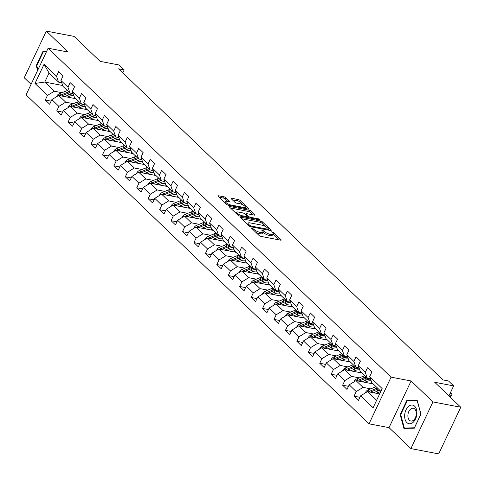 <?xml version="1.0" encoding="UTF-8"?>
<svg xmlns="http://www.w3.org/2000/svg" width="485" height="485" viewBox="0 0 485 485"><rect width="100%" height="100%" fill="white"/><g stroke="black" fill="none" stroke-linecap="round" stroke-linejoin="round"><path stroke-width="0.73" d="M251.77 227.841L251.509 228.18L259.154 235.51A1.431 0.418 25.3 0 0 260.96 236.407L280.615 240.166A1.431 0.418 25.3 0 0 281.191 240.087A1.431 0.418 25.3 0 0 280.991 239.681L273.346 232.351L271.673 231.775L272.806 233.006A4.583 1.346 25.3 0 1 273.455 234.297A4.583 1.346 25.3 0 1 271.612 234.546L269.975 234.237A4.583 1.346 25.3 0 1 264.179 231.357L261.918 229.781L261.657 230.12L262.652 231.066A4.583 1.346 25.3 0 1 263.3 232.357A4.583 1.346 25.3 0 1 261.457 232.606L259.821 232.297A4.583 1.346 25.3 0 1 254.025 229.417L251.77 227.841M225.943 197.747A1.431 0.418 25.3 0 0 224.131 196.843L218.614 195.794A1.431 0.418 25.3 0 0 218.038 195.873A1.431 0.418 25.3 0 0 218.244 196.273L226.737 204.415A1.431 0.418 25.3 0 0 228.544 205.319L248.199 209.071A1.431 0.418 25.3 0 0 248.775 208.993A1.431 0.418 25.3 0 0 248.569 208.592L240.081 200.444A1.431 0.418 25.3 0 0 238.268 199.547L231.612 198.274A1.431 0.418 25.3 0 0 231.036 198.353A1.431 0.418 25.3 0 0 231.236 198.759L234.873 202.239A1.431 0.418 25.3 0 0 236.68 203.142L239.984 203.773A3.831 1.128 25.3 0 1 243.779 205.367A3.831 1.128 25.3 0 1 245.374 207.253A3.831 1.128 25.3 0 1 243.834 207.465L230.896 204.991A3.831 1.128 25.3 0 1 227.101 203.397A3.831 1.128 25.3 0 1 225.507 201.505A3.831 1.128 25.3 0 1 227.047 201.299L229.205 201.712A1.431 0.418 25.3 0 0 229.781 201.633A1.431 0.418 25.3 0 0 229.575 201.233L225.943 197.747L225.343 199.008A1.431 0.418 25.3 0 0 223.536 198.104L219.317 197.304M432.941 401.932L411.098 380.98L389.037 427.643L410.886 448.595L432.941 401.932L460.75 407.242L434.724 382.283L453.633 385.896L448.504 380.974L442.944 379.913L118.619 68.84L124.184 69.901L119.049 64.978L100.14 61.365L74.114 36.405L46.305 31.095L24.25 77.758L31.076 84.305M411.098 380.98L391.074 377.154L48.13 48.221L68.155 52.047L46.305 31.095M240.996 217.256A1.431 0.418 25.3 0 0 240.421 217.335A1.431 0.418 25.3 0 0 240.621 217.741L249.114 225.883A1.431 0.418 25.3 0 0 250.927 226.78L270.575 230.539A1.431 0.418 25.3 0 0 271.151 230.46A1.431 0.418 25.3 0 0 270.951 230.054L262.458 221.912A1.431 0.418 25.3 0 0 260.645 221.014L240.996 217.256L240.724 217.832M237.923 215.152L229.435 207.004A1.431 0.418 25.3 0 1 229.229 206.604A1.431 0.418 25.3 0 1 229.805 206.525L249.46 210.278A1.431 0.418 25.3 0 1 251.272 211.181L254.904 214.661A1.431 0.418 25.3 0 1 255.11 215.067A1.431 0.418 25.3 0 1 254.534 215.146L246.562 213.624A1.431 0.418 25.3 0 0 245.986 213.703A1.431 0.418 25.3 0 0 246.186 214.103L248.599 216.419A1.431 0.418 25.3 0 0 250.412 217.316L258.711 218.899L260.118 219.814L259.717 219.869L239.735 216.049A1.431 0.418 25.3 0 1 237.923 215.152M460.75 407.242L438.695 453.905L410.886 448.595M391.074 377.154L369.018 423.817L26.075 94.884L48.13 48.221M51.143 101.135L45.281 100.013L49.676 104.233L51.853 99.631L58.891 106.379L56.715 110.986L61.11 115.206L63.286 110.598L70.325 117.352L68.149 121.953L72.55 126.173L74.726 121.571L81.765 128.319L79.588 132.92L83.984 137.14L86.16 132.538L93.199 139.286L91.022 143.893L95.424 148.113L97.6 143.505L104.633 150.259L102.456 154.86L106.858 159.08L109.034 154.479L116.073 161.226L113.896 165.828L118.291 170.047L120.468 165.446L127.506 172.193L125.33 176.801L129.731 181.02L131.908 176.413L138.946 183.166L136.77 187.768L141.165 191.987L143.342 187.386L150.38 194.133L148.204 198.735L152.605 202.954L154.782 198.353L161.814 205.1L159.638 209.708L164.039 213.927L166.216 209.32L173.254 216.074L171.078 220.675L175.473 224.894L177.649 220.293L184.688 227.041L182.512 231.642L186.913 235.862L189.089 231.26L196.128 238.008L193.951 242.615L198.347 246.829L200.523 242.227L207.562 248.981L205.385 253.582L209.787 257.802L211.963 253.194L218.996 259.948L216.819 264.549L221.221 268.769L223.397 264.167L230.436 270.915L228.259 275.522L232.654 279.736L234.831 275.134L241.869 281.888L239.693 286.489L244.094 290.709L246.271 286.101L253.309 292.855L251.133 297.457L255.528 301.676L257.705 297.075L264.743 303.822L262.567 308.43L266.968 312.643L269.139 308.042L276.177 314.795L274.001 319.397L278.402 323.616L280.579 319.009L287.617 325.762L285.441 330.364L289.836 334.583L292.012 329.982L299.051 336.729L296.875 341.337L301.276 345.55L303.452 340.949L310.491 347.703L308.314 352.304L312.71 356.524L314.886 351.916L321.925 358.67L319.748 363.271L324.15 367.491L326.32 362.889L333.359 369.637L331.182 374.238L335.584 378.458L337.76 373.856L344.799 380.61L342.622 385.211L347.017 389.431L349.194 384.823L356.233 391.577L354.056 396.178L358.457 400.398L360.634 395.796L373.092 407.746L382.156 388.576L369.691 376.627L371.868 372.019L367.472 367.8L365.296 372.407L367.357 378.3L360.319 371.552L358.257 365.654L360.434 361.052L356.032 356.833L353.856 361.434L355.923 367.333L348.885 360.579L346.824 354.687L348.994 350.085L344.599 345.866L342.422 350.467L344.489 356.36L337.451 349.612L335.384 343.719L337.56 339.112L333.165 334.899L330.988 339.5L333.049 345.393L326.011 338.645L323.95 332.746L326.126 328.145L321.725 323.925L319.548 328.527L321.616 334.426L314.577 327.672L312.51 321.779L314.686 317.178L310.291 312.958L308.114 317.56L310.176 323.453L303.143 316.705L301.076 310.812L303.252 306.205L298.851 301.991L296.674 306.593L298.742 312.486L291.703 305.738L289.642 299.839L291.812 295.238L287.417 291.018L285.241 295.626L287.308 301.518L280.269 294.765L278.202 288.872L280.378 284.271L275.983 280.051L273.807 284.653L275.868 290.551L268.829 283.798L266.768 277.905L268.945 273.298L264.543 269.084L262.367 273.685L264.434 279.578L257.396 272.831L255.328 266.932L257.505 262.33L253.109 258.111L250.933 262.718L252.994 268.611L245.962 261.858L243.894 255.965L246.071 251.363L241.669 247.144L239.493 251.745L241.56 257.644L234.522 250.89L232.46 244.998L234.637 240.39L230.236 236.177L228.059 240.778L230.126 246.671L223.088 239.923L221.021 234.025L223.197 229.423L218.802 225.204L216.625 229.811L218.686 235.704L211.648 228.95L209.587 223.058L211.763 218.456L207.362 214.237L205.185 218.838L207.253 224.737L200.214 217.983L198.147 212.09L200.323 207.489L195.928 203.27L193.751 207.871L195.813 213.764L188.78 207.016L186.713 201.117L188.889 196.516L184.488 192.296L182.311 196.904L184.379 202.797L177.34 196.043L175.279 190.15L177.455 185.549L173.054 181.329L170.878 185.931L172.945 191.83L165.906 185.076L163.839 179.183L166.015 174.582L161.62 170.362L159.444 174.964L161.505 180.856L154.466 174.109L152.405 168.216L154.582 163.609L150.18 159.389L148.004 163.997L150.071 169.889L143.033 163.142L140.965 157.243L143.142 152.642L138.746 148.422L136.57 153.024L138.631 158.922L131.599 152.169L129.531 146.276L131.708 141.675L127.306 137.455L125.136 142.056L127.197 147.949L120.159 141.202L118.097 135.309L120.274 130.701L115.873 126.482L113.696 131.089L115.763 136.982L108.725 130.235L106.658 124.336L108.834 119.734L104.439 115.515L102.262 120.116L104.323 126.015L97.285 119.261L95.224 113.369L97.4 108.767L92.999 104.548L90.822 109.149L92.89 115.042L85.851 108.294L83.784 102.402L85.96 97.794L81.565 93.575L79.388 98.182L81.456 104.075L74.417 97.327L72.35 91.429L74.526 86.827L70.125 82.608L67.955 87.209L70.016 93.108L62.977 86.354L60.916 80.461L63.092 75.86L58.691 71.641L56.515 76.242L58.582 82.135L49.052 72.999L44.759 82.074L54.29 91.216L61.953 92.683M45.281 100.013L47.451 95.412L34.993 83.456L44.05 64.287L56.515 76.242M60.916 80.461L67.955 87.209M72.35 91.429L79.388 98.182M83.784 102.402L90.822 109.149M95.224 113.369L102.262 120.116M106.658 124.336L113.696 131.089M118.097 135.309L125.136 142.056M129.531 146.276L136.57 153.024M140.965 157.243L148.004 163.997M152.405 168.216L159.444 174.964M163.839 179.183L170.878 185.931M175.279 190.15L182.311 196.904M186.713 201.117L193.751 207.871M198.147 212.09L205.185 218.838M209.587 223.058L216.625 229.811M221.021 234.025L228.059 240.778M232.46 244.998L239.493 251.745M243.894 255.965L250.933 262.718M255.328 266.932L262.367 273.685M266.768 277.905L273.807 284.653M278.202 288.872L285.241 295.626M289.642 299.839L296.674 306.593M301.076 310.812L308.114 317.56M312.51 321.779L319.548 328.527M323.95 332.746L330.988 339.5M335.384 343.719L342.422 350.467M346.824 354.687L353.856 361.434M358.257 365.654L365.296 372.407M73.393 103.651L65.724 102.183L58.685 95.436L75.866 98.722M73.144 93.702L70.016 93.108M58.685 95.436L51.853 99.631M65.724 102.183L58.891 106.379M84.826 114.618L77.157 113.157L70.125 106.403L87.306 109.689M84.584 104.675L81.456 104.075M70.125 106.403L63.286 110.598M77.157 113.157L70.325 117.352M96.26 125.591L88.597 124.124L81.559 117.376L98.74 120.656M96.018 115.642L92.89 115.042M81.559 117.376L74.726 121.571M88.597 124.124L81.765 128.319M107.7 136.558L100.031 135.091L92.993 128.343L110.18 131.623M107.458 126.609L104.323 126.015M92.993 128.343L86.16 132.538M100.031 135.091L93.199 139.286M119.134 147.525L111.471 146.064L104.433 139.31L121.614 142.596M118.892 137.582L115.763 136.982M104.433 139.31L97.6 143.505M111.471 146.064L104.633 150.259M130.574 158.498L122.905 157.031L115.866 150.283L133.048 153.563M130.326 148.549L127.197 147.949M115.866 150.283L109.034 154.479M122.905 157.031L116.073 161.226M142.008 169.465L134.339 167.998L127.306 161.25L144.488 164.53M141.766 159.516L138.631 158.922M127.306 161.25L120.468 165.446M134.339 167.998L127.506 172.193M153.442 180.432L145.779 178.971L138.74 172.217L155.921 175.503M153.199 170.49L150.071 169.889M138.74 172.217L131.908 176.413M145.779 178.971L138.946 183.166M164.882 191.405L157.213 189.938L150.174 183.191L167.361 186.47M164.639 181.457L161.505 180.856M150.174 183.191L143.342 187.386M157.213 189.938L150.38 194.133M176.316 202.372L168.653 200.905L161.614 194.158L178.795 197.437M176.073 192.424L172.945 191.83M161.614 194.158L154.782 198.353M168.653 200.905L161.814 205.1M187.756 213.339L180.087 211.878L173.048 205.125L190.229 208.411M187.507 203.397L184.379 202.797M173.048 205.125L166.216 209.32M180.087 211.878L173.254 216.074M199.189 224.312L191.52 222.845L184.488 216.098L201.669 219.378M198.947 214.364L195.813 213.764M184.488 216.098L177.649 220.293M191.52 222.845L184.688 227.041M210.623 235.28L202.96 233.812L195.922 227.065L213.103 230.345M210.381 225.331L207.253 224.737M195.922 227.065L189.089 231.26M202.96 233.812L196.128 238.008M222.063 246.247L214.394 244.786L207.356 238.032L224.543 241.318M221.821 236.304L218.686 235.704M207.356 238.032L200.523 242.227M214.394 244.786L207.562 248.981M233.497 257.22L225.834 255.753L218.796 249.005L235.977 252.285M233.255 247.271L230.126 246.671M218.796 249.005L211.963 253.194M225.834 255.753L218.996 259.948M244.937 268.187L237.268 266.72L230.229 259.972L247.411 263.252M244.689 258.238L241.56 257.644M230.229 259.972L223.397 264.167M237.268 266.72L230.436 270.915M256.371 279.154L248.702 277.693L241.669 270.939L258.851 274.225M256.128 269.211L252.994 268.611M241.669 270.939L234.831 275.134M248.702 277.693L241.869 281.888M267.805 290.127L260.142 288.66L253.103 281.912L270.284 285.192M267.562 280.178L264.434 279.578M253.103 281.912L246.271 286.101M260.142 288.66L253.309 292.855M279.245 301.094L271.576 299.627L264.537 292.879L281.718 296.159M279.002 291.145L275.868 290.551M264.537 292.879L257.705 297.075M271.576 299.627L264.743 303.822M290.679 312.061L283.016 310.6L275.977 303.846L293.158 307.132M290.436 302.113L287.308 301.518M275.977 303.846L269.139 308.042M283.016 310.6L276.177 314.795M302.113 323.034L294.45 321.567L287.411 314.82L304.592 318.099M301.87 313.086L298.742 312.486M287.411 314.82L280.579 319.009M294.45 321.567L287.617 325.762M313.553 334.001L305.883 332.534L298.851 325.787L316.032 329.066M313.31 324.053L310.176 323.453M298.851 325.787L292.012 329.982M305.883 332.534L299.051 336.729M324.986 344.968L317.323 343.507L310.285 336.754L327.466 340.04M324.744 335.02L321.616 334.426M310.285 336.754L303.452 340.949M317.323 343.507L310.491 347.703M336.426 355.941L328.757 354.474L321.719 347.727L338.9 351.007M336.184 345.993L333.049 345.393M321.719 347.727L314.886 351.916M328.757 354.474L321.925 358.67M347.86 366.909L340.197 365.441L333.159 358.694L350.34 361.974M347.618 356.96L344.489 356.36M333.159 358.694L326.32 362.889M340.197 365.441L333.359 369.637M359.294 377.876L351.631 376.415L344.592 369.661L361.774 372.947M359.052 367.927L355.923 367.333M344.592 369.661L337.76 373.856M351.631 376.415L344.799 380.61M370.734 388.849L363.065 387.382L356.026 380.628L373.214 383.914M370.491 378.9L367.357 378.3M356.026 380.628L349.194 384.823M363.065 387.382L356.233 391.577M376.59 400.349L367.466 391.601L379.628 393.923M380.883 391.274L371.759 382.519L369.691 376.627M367.466 391.601L360.634 395.796M389.037 427.643L369.018 423.817M122.796 72.841L124.184 69.901M448.91 395.887L453.633 385.896M62.68 85.499L44.759 82.074L34.993 83.456M61.71 82.735L58.582 82.135M44.05 64.287L49.052 72.999M54.29 91.216L47.451 95.412M359.918 397.3L354.056 396.178M348.485 386.333L342.622 385.211M337.051 375.36L331.182 374.238M325.611 364.393L319.748 363.271M314.177 353.426L308.314 352.304M302.737 342.452L296.875 341.337M291.303 331.485L285.441 330.364M279.869 320.518L274.001 319.397M268.429 309.545L262.567 308.43M256.995 298.578L251.133 297.457M245.555 287.611L239.693 286.489M234.122 276.638L228.259 275.522M222.688 265.671L216.819 264.549M211.248 254.704L205.385 253.582M199.814 243.731L193.951 242.615M188.374 232.764L182.512 231.642M176.94 221.797L171.078 220.675M165.506 210.823L159.638 209.708M154.066 199.856L148.204 198.735M142.632 188.889L136.77 187.768M131.192 177.916L125.33 176.801M119.759 166.949L113.896 165.828M108.325 155.982L102.456 154.86M96.885 145.009L91.022 143.893M85.451 134.042L79.588 132.92M74.011 123.075L68.149 121.953M62.577 112.102L56.715 110.986M417.191 400.313L406.794 400.549L400.155 414.602L403.908 428.419L414.305 428.176L420.944 414.123L417.191 400.313M46.615 51.422L42.886 51.513L36.248 65.566L37.594 70.519M400.719 414.711L400.155 414.602M409.037 400.98L406.794 400.549M36.811 65.675L36.248 65.566M45.129 51.937L42.886 51.513M255.795 232.291A4.583 1.346 25.3 0 0 259.226 233.558L259.821 232.297M279.324 239.917L273.455 234.291L272.861 235.558A4.583 1.346 25.3 0 1 271.018 235.807L269.381 235.498A4.583 1.346 25.3 0 1 263.579 232.618L263.3 232.351L262.706 233.618A4.583 1.346 25.3 0 1 260.863 233.867L259.226 233.558M265.216 226.392L261.864 223.173A1.431 0.418 25.3 0 0 260.051 222.275L241.694 218.765M269.284 230.29L268.605 229.641M249.848 225.416L251.121 226.046L268.369 229.338L268.629 229.005L267.587 228.005A4.583 1.346 25.3 0 0 261.791 225.125L249.999 222.876A4.583 1.346 25.3 0 0 248.156 223.124A4.583 1.346 25.3 0 0 248.805 224.416L249.848 225.416L249.49 226.174M248.156 223.124L247.562 224.385A4.583 1.346 25.3 0 0 247.556 224.391M230.502 208.035L248.86 211.539L249.46 210.278M253.237 214.897L250.672 212.442A1.431 0.418 25.3 0 0 248.86 211.539M247.126 216.837L247.938 217.619M238.293 212.042A3.831 1.128 25.3 0 0 236.753 212.248A3.831 1.128 25.3 0 0 238.347 214.14A3.831 1.128 25.3 0 0 242.142 215.734L246.701 216.607A1.431 0.418 25.3 0 0 247.277 216.528A1.431 0.418 25.3 0 0 247.071 216.122L244.658 213.812A1.431 0.418 25.3 0 0 242.852 212.915L238.293 212.042M227.908 201.463L225.343 199.008M242.609 204.706L239.487 201.705A1.431 0.418 25.3 0 0 237.674 200.808L232.309 199.784M246.907 208.823L245.343 207.325M376.099 393.25L378.076 392.438A9.27 6.657 -46.2 0 1 380.64 391.789M373.462 392.747L377.93 390.916A11.167 8.015 -46.2 0 1 379.882 390.31M365.435 392.844L365.502 392.389A3.868 2.777 -46.2 0 1 368.121 389.916L374.268 387.4A11.167 8.015 -46.2 0 1 376.214 386.794M370.285 392.141A3.868 2.777 -46.2 0 1 370.394 392.092L376.536 389.582A11.167 8.015 -46.2 0 1 378.488 388.976M377.609 388.127A11.167 8.015 133.8 0 0 375.657 388.74L369.515 391.249A3.868 2.777 133.8 0 0 368.527 391.801M450.013 393.559L451.299 393.487L450.438 392.656M450.51 392.498L452.081 393.82L451.747 395.099L450.468 396.675L449.777 396.718M450.468 396.675L451.299 393.487L452.081 393.82M408.582 406.351A9.488 5.984 -79.2 0 0 405.036 419.222A9.488 5.984 -79.2 0 0 412.959 422.465A9.488 5.984 -79.2 0 0 416.512 409.595A9.488 5.984 -79.2 0 0 408.582 406.351M410.589 409.14A6.493 4.098 -79.2 0 0 407.885 415.991A6.493 4.098 -79.2 0 0 410.868 421.035A6.493 4.098 -79.2 0 0 413.59 420.174A6.493 4.098 -79.2 0 0 416.294 413.323A6.493 4.098 -79.2 0 0 413.305 408.279A6.493 4.098 -79.2 0 0 410.589 409.14M420.847 414.172L414.408 427.788L404.338 428.025L400.701 414.639L407.133 401.022L417.209 400.792L420.913 414.184M406.133 428.364L404.338 428.025M37.933 69.798L36.793 65.602L43.226 51.986L46.39 51.913M42.777 59.546A9.488 5.984 -79.2 0 0 41.54 62.165M364.659 382.277L366.642 381.471A9.27 6.657 -46.2 0 1 371.195 380.907M362.022 381.774L366.496 379.949A11.167 8.015 -46.2 0 1 370.57 379.124M354.001 381.877L354.068 381.422A3.868 2.777 -46.2 0 1 356.687 378.943L362.828 376.433A11.167 8.015 -46.2 0 1 364.781 375.826M371.68 382.301A9.27 6.657 -46.2 0 1 371.655 383.617M358.851 381.168A3.868 2.777 -46.2 0 1 358.961 381.125L365.102 378.609A11.167 8.015 -46.2 0 1 367.048 378.003M366.169 377.16A11.167 8.015 133.8 0 0 364.223 377.766L358.082 380.282A3.868 2.777 133.8 0 0 357.093 380.834M353.225 371.31L355.202 370.504A9.27 6.657 -46.2 0 1 359.755 369.94M350.588 370.807L355.056 368.976A11.167 8.015 -46.2 0 1 359.13 368.151M342.562 370.91L342.628 370.455A3.868 2.777 -46.2 0 1 345.253 367.976L351.395 365.466A11.167 8.015 -46.2 0 1 353.341 364.853M360.246 371.328A9.27 6.657 -46.2 0 1 360.216 372.65M347.412 370.2A3.868 2.777 -46.2 0 1 347.521 370.152L353.668 367.642A11.167 8.015 -46.2 0 1 355.614 367.036M354.735 366.193A11.167 8.015 133.8 0 0 352.789 366.799L346.642 369.309A3.868 2.777 133.8 0 0 345.653 369.867M341.786 360.343L343.768 359.53A9.27 6.657 -46.2 0 1 348.321 358.973M339.148 359.84L343.622 358.009A11.167 8.015 -46.2 0 1 347.696 357.184M331.128 359.937L331.194 359.482A3.868 2.777 -46.2 0 1 333.813 357.008L339.955 354.493A11.167 8.015 -46.2 0 1 341.907 353.886M348.806 360.361A9.27 6.657 -46.2 0 1 348.782 361.677M335.978 359.233A3.868 2.777 -46.2 0 1 336.087 359.185L342.228 356.675A11.167 8.015 -46.2 0 1 344.18 356.069M343.295 355.22A11.167 8.015 133.8 0 0 341.349 355.832L335.208 358.342A3.868 2.777 133.8 0 0 334.22 358.894M330.352 349.376L332.334 348.563A9.27 6.657 -46.2 0 1 336.887 348M327.714 348.867L332.189 347.042A11.167 8.015 -46.2 0 1 336.257 346.217M319.694 348.97L319.754 348.515A3.868 2.777 -46.2 0 1 322.379 346.035L328.521 343.525A11.167 8.015 -46.2 0 1 330.467 342.919M337.372 349.394A9.27 6.657 -46.2 0 1 337.348 350.71M324.544 348.26A3.868 2.777 -46.2 0 1 324.653 348.218L330.794 345.702A11.167 8.015 -46.2 0 1 332.74 345.096M331.861 344.253A11.167 8.015 133.8 0 0 329.915 344.859L323.768 347.375A3.868 2.777 133.8 0 0 322.78 347.927M318.918 338.403L320.894 337.596A9.27 6.657 -46.2 0 1 325.447 337.033M316.281 337.899L320.749 336.069A11.167 8.015 -46.2 0 1 324.823 335.25M308.254 338.003L308.321 337.548A3.868 2.777 -46.2 0 1 310.94 335.068L317.087 332.558A11.167 8.015 -46.2 0 1 319.033 331.946M325.938 338.421A9.27 6.657 -46.2 0 1 325.908 339.742M313.104 337.293A3.868 2.777 -46.2 0 1 313.213 337.251L319.354 334.735A11.167 8.015 -46.2 0 1 321.306 334.129M320.427 333.286A11.167 8.015 133.8 0 0 318.475 333.892L312.334 336.402A3.868 2.777 133.8 0 0 311.346 336.96M307.478 327.436L309.46 326.623A9.27 6.657 -46.2 0 1 314.013 326.065M304.841 326.932L309.315 325.102A11.167 8.015 -46.2 0 1 313.389 324.277M296.82 327.029L296.887 326.575A3.868 2.777 -46.2 0 1 299.506 324.101L305.647 321.585A11.167 8.015 -46.2 0 1 307.599 320.979M314.498 327.454A9.27 6.657 -46.2 0 1 314.474 328.769M301.67 326.326A3.868 2.777 -46.2 0 1 301.779 326.278L307.92 323.768A11.167 8.015 -46.2 0 1 309.866 323.162M308.987 322.313A11.167 8.015 133.8 0 0 307.041 322.925L300.9 325.435A3.868 2.777 133.8 0 0 299.912 325.987M296.044 316.469L298.02 315.656A9.27 6.657 -46.2 0 1 302.573 315.092M293.407 315.959L297.875 314.134A11.167 8.015 -46.2 0 1 301.949 313.31M285.38 316.062L285.447 315.608A3.868 2.777 -46.2 0 1 288.072 313.128L294.213 310.618A11.167 8.015 -46.2 0 1 296.159 310.012M303.064 316.487A9.27 6.657 -46.2 0 1 303.034 317.802M290.236 315.353A3.868 2.777 -46.2 0 1 290.339 315.311L296.487 312.795A11.167 8.015 -46.2 0 1 298.433 312.188M297.554 311.346A11.167 8.015 133.8 0 0 295.608 311.952L289.46 314.468A3.868 2.777 133.8 0 0 288.472 315.02M284.604 305.495L286.587 304.689A9.27 6.657 -46.2 0 1 291.139 304.125M281.973 304.992L286.441 303.161A11.167 8.015 -46.2 0 1 290.515 302.343M273.946 305.095L274.013 304.641A3.868 2.777 -46.2 0 1 276.632 302.161L282.773 299.651A11.167 8.015 -46.2 0 1 284.725 299.039M291.624 305.514A9.27 6.657 -46.2 0 1 291.6 306.835M278.796 304.386A3.868 2.777 -46.2 0 1 278.905 304.344L285.047 301.828A11.167 8.015 -46.2 0 1 286.999 301.221M286.12 300.379A11.167 8.015 133.8 0 0 284.168 300.985L278.026 303.495A3.868 2.777 133.8 0 0 277.038 304.053M273.17 294.528L275.153 293.716A9.27 6.657 -46.2 0 1 279.706 293.158M270.533 294.025L275.007 292.194A11.167 8.015 -46.2 0 1 279.081 291.37M262.512 294.122L262.573 293.667A3.868 2.777 -46.2 0 1 265.198 291.194L271.339 288.678A11.167 8.015 -46.2 0 1 273.285 288.072M280.191 294.547A9.27 6.657 -46.2 0 1 280.166 295.862M267.362 293.419A3.868 2.777 -46.2 0 1 267.471 293.37L273.613 290.861A11.167 8.015 -46.2 0 1 275.559 290.254M274.68 289.406A11.167 8.015 133.8 0 0 272.734 290.018L266.586 292.528A3.868 2.777 133.8 0 0 265.598 293.079M261.736 283.561L263.713 282.749A9.27 6.657 -46.2 0 1 268.266 282.185M259.099 283.052L263.567 281.227A11.167 8.015 -46.2 0 1 267.641 280.403M251.072 283.155L251.139 282.7A3.868 2.777 -46.2 0 1 253.758 280.221L259.905 277.711A11.167 8.015 -46.2 0 1 261.851 277.105M268.757 283.579A9.27 6.657 -46.2 0 1 268.726 284.895M255.922 282.446A3.868 2.777 -46.2 0 1 256.031 282.403L262.173 279.887A11.167 8.015 -46.2 0 1 264.125 279.281M263.246 278.438A11.167 8.015 133.8 0 0 261.294 279.045L255.152 281.561A3.868 2.777 133.8 0 0 254.164 282.112M250.296 272.588L252.279 271.782A9.27 6.657 -46.2 0 1 256.832 271.218M247.659 272.085L252.133 270.26A11.167 8.015 -46.2 0 1 256.207 269.436M239.638 272.188L239.705 271.733A3.868 2.777 -46.2 0 1 242.324 269.254L248.465 266.744A11.167 8.015 -46.2 0 1 250.418 266.132M257.317 272.612A9.27 6.657 -46.2 0 1 257.292 273.928M244.488 271.479A3.868 2.777 -46.2 0 1 244.598 271.436L250.739 268.92A11.167 8.015 -46.2 0 1 252.685 268.314M251.806 267.471A11.167 8.015 133.8 0 0 249.86 268.078L243.719 270.588A3.868 2.777 133.8 0 0 242.73 271.145M238.862 261.621L240.839 260.809A9.27 6.657 -46.2 0 1 245.398 260.251M236.225 261.118L240.693 259.287A11.167 8.015 -46.2 0 1 244.767 258.463M228.199 261.215L228.265 260.76A3.868 2.777 -46.2 0 1 230.89 258.287L237.032 255.771A11.167 8.015 -46.2 0 1 238.978 255.165M245.883 261.639A9.27 6.657 -46.2 0 1 245.853 262.955M233.055 260.512A3.868 2.777 -46.2 0 1 233.158 260.463L239.305 257.953A11.167 8.015 -46.2 0 1 241.251 257.347M240.372 256.498A11.167 8.015 133.8 0 0 238.426 257.111L232.279 259.62A3.868 2.777 133.8 0 0 231.29 260.172M227.423 250.654L229.405 249.842A9.27 6.657 -46.2 0 1 233.958 249.284M224.791 250.151L229.26 248.32A11.167 8.015 -46.2 0 1 233.333 247.495M216.765 250.248L216.831 249.793A3.868 2.777 -46.2 0 1 219.45 247.314L225.592 244.804A11.167 8.015 -46.2 0 1 227.544 244.197M234.443 250.672A9.27 6.657 -46.2 0 1 234.419 251.988M221.615 249.545A3.868 2.777 -46.2 0 1 221.724 249.496L227.865 246.986A11.167 8.015 -46.2 0 1 229.817 246.374M228.938 245.531A11.167 8.015 133.8 0 0 226.986 246.137L220.845 248.653A3.868 2.777 133.8 0 0 219.857 249.205M215.989 239.681L217.971 238.875A9.27 6.657 -46.2 0 1 222.524 238.311M213.351 239.178L217.826 237.353A11.167 8.015 -46.2 0 1 221.9 236.528M205.331 239.281L205.391 238.826A3.868 2.777 -46.2 0 1 208.016 236.347L214.158 233.837A11.167 8.015 -46.2 0 1 216.104 233.224M223.009 239.705A9.27 6.657 -46.2 0 1 222.985 241.021M210.181 238.571A3.868 2.777 -46.2 0 1 210.29 238.529L216.431 236.013A11.167 8.015 -46.2 0 1 218.377 235.407M217.498 234.564A11.167 8.015 133.8 0 0 215.552 235.17L209.411 237.68A3.868 2.777 133.8 0 0 208.417 238.238M204.555 228.714L206.531 227.901A9.27 6.657 -46.2 0 1 211.084 227.344M201.918 228.211L206.386 226.38A11.167 8.015 -46.2 0 1 210.46 225.555M193.891 228.308L193.958 227.853A3.868 2.777 -46.2 0 1 196.577 225.379L202.724 222.864A11.167 8.015 -46.2 0 1 204.67 222.257M211.575 228.732A9.27 6.657 -46.2 0 1 211.545 230.048M198.741 227.604A3.868 2.777 -46.2 0 1 198.85 227.556L204.997 225.046A11.167 8.015 -46.2 0 1 206.943 224.44M206.064 223.597A11.167 8.015 133.8 0 0 204.112 224.203L197.971 226.713A3.868 2.777 133.8 0 0 196.983 227.265M193.115 217.747L195.097 216.934A9.27 6.657 -46.2 0 1 199.65 216.377M190.478 217.244L194.952 215.413A11.167 8.015 -46.2 0 1 199.026 214.588M182.457 217.341L182.524 216.886A3.868 2.777 -46.2 0 1 185.143 214.406L191.284 211.896A11.167 8.015 -46.2 0 1 193.236 211.29M200.135 217.765A9.27 6.657 -46.2 0 1 200.111 219.081M187.307 216.637A3.868 2.777 -46.2 0 1 187.416 216.589L193.557 214.079A11.167 8.015 -46.2 0 1 195.504 213.467M194.624 212.624A11.167 8.015 133.8 0 0 192.678 213.23L186.537 215.746A3.868 2.777 133.8 0 0 185.549 216.298M181.681 206.774L183.657 205.967A9.27 6.657 -46.2 0 1 188.216 205.404M179.044 206.27L183.512 204.446A11.167 8.015 -46.2 0 1 187.586 203.621M171.017 206.374L171.084 205.919A3.868 2.777 -46.2 0 1 173.709 203.439L179.85 200.929A11.167 8.015 -46.2 0 1 181.796 200.317M188.701 206.798A9.27 6.657 -46.2 0 1 188.671 208.113M175.873 205.664A3.868 2.777 -46.2 0 1 175.976 205.622L182.124 203.106A11.167 8.015 -46.2 0 1 184.07 202.5M183.191 201.657A11.167 8.015 133.8 0 0 181.244 202.263L175.097 204.773A3.868 2.777 133.8 0 0 174.109 205.331M170.241 195.807L172.223 194.994A9.27 6.657 -46.2 0 1 176.776 194.436M167.61 195.303L172.078 193.473A11.167 8.015 -46.2 0 1 176.152 192.648M159.583 195.4L159.65 194.946A3.868 2.777 -46.2 0 1 162.269 192.472L168.41 189.956A11.167 8.015 -46.2 0 1 170.362 189.35M177.261 195.825A9.27 6.657 -46.2 0 1 177.237 197.14M164.433 194.697A3.868 2.777 -46.2 0 1 164.542 194.649L170.684 192.139A11.167 8.015 -46.2 0 1 172.636 191.533M171.757 190.69A11.167 8.015 133.8 0 0 169.805 191.296L163.663 193.806A3.868 2.777 133.8 0 0 162.675 194.358M158.807 184.84L160.79 184.027A9.27 6.657 -46.2 0 1 165.343 183.469M156.17 184.336L160.644 182.506A11.167 8.015 -46.2 0 1 164.718 181.681M148.149 184.433L148.21 183.979A3.868 2.777 -46.2 0 1 150.835 181.499L156.976 178.989A11.167 8.015 -46.2 0 1 158.922 178.383M165.828 184.858A9.27 6.657 -46.2 0 1 165.803 186.173M152.999 183.73A3.868 2.777 -46.2 0 1 153.108 183.682L159.25 181.172A11.167 8.015 -46.2 0 1 161.196 180.559M160.317 179.717A11.167 8.015 133.8 0 0 158.371 180.323L152.229 182.839A3.868 2.777 133.8 0 0 151.241 183.391M147.373 173.866L149.35 173.06A9.27 6.657 -46.2 0 1 153.903 172.496M144.736 173.363L149.204 171.538A11.167 8.015 -46.2 0 1 153.278 170.714M136.709 173.466L136.776 173.012A3.868 2.777 -46.2 0 1 139.395 170.532L145.542 168.022A11.167 8.015 -46.2 0 1 147.488 167.416M154.394 173.891A9.27 6.657 -46.2 0 1 154.363 175.206M141.559 172.757A3.868 2.777 -46.2 0 1 141.668 172.715L147.816 170.199A11.167 8.015 -46.2 0 1 149.762 169.592M148.883 168.75A11.167 8.015 133.8 0 0 146.931 169.356L140.789 171.866A3.868 2.777 133.8 0 0 139.801 172.424M135.933 162.899L137.916 162.087A9.27 6.657 -46.2 0 1 142.469 161.529M133.296 162.396L137.77 160.565A11.167 8.015 -46.2 0 1 141.844 159.741M125.275 162.493L125.342 162.038A3.868 2.777 -46.2 0 1 127.961 159.565L134.102 157.049A11.167 8.015 -46.2 0 1 136.055 156.443M142.954 162.918A9.27 6.657 -46.2 0 1 142.929 164.233M130.125 161.79A3.868 2.777 -46.2 0 1 130.235 161.741L136.376 159.232A11.167 8.015 -46.2 0 1 138.328 158.625M137.443 157.783A11.167 8.015 133.8 0 0 135.497 158.389L129.356 160.899A3.868 2.777 133.8 0 0 128.367 161.45M124.499 151.932L126.476 151.12A9.27 6.657 -46.2 0 1 131.035 150.562M121.862 151.429L126.336 149.598A11.167 8.015 -46.2 0 1 130.404 148.774M113.836 151.526L113.902 151.071A3.868 2.777 -46.2 0 1 116.527 148.592L122.669 146.082A11.167 8.015 -46.2 0 1 124.615 145.476M131.52 151.95A9.27 6.657 -46.2 0 1 131.49 153.266M118.692 150.823A3.868 2.777 -46.2 0 1 118.795 150.774L124.942 148.264A11.167 8.015 -46.2 0 1 126.888 147.652M126.009 146.809A11.167 8.015 133.8 0 0 124.063 147.416L117.916 149.932A3.868 2.777 133.8 0 0 116.927 150.483M113.06 140.959L115.042 140.153A9.27 6.657 -46.2 0 1 119.595 139.589M110.428 140.456L114.897 138.631A11.167 8.015 -46.2 0 1 118.971 137.807M102.402 140.559L102.468 140.104A3.868 2.777 -46.2 0 1 105.087 137.625L111.235 135.115A11.167 8.015 -46.2 0 1 113.181 134.509M120.086 140.983A9.27 6.657 -46.2 0 1 120.056 142.299M107.252 139.85A3.868 2.777 -46.2 0 1 107.361 139.807L113.502 137.291A11.167 8.015 -46.2 0 1 115.454 136.685M114.575 135.842A11.167 8.015 133.8 0 0 112.623 136.449L106.482 138.959A3.868 2.777 133.8 0 0 105.494 139.516M101.626 129.992L103.608 129.18A9.27 6.657 -46.2 0 1 108.161 128.622M98.988 129.489L103.463 127.658A11.167 8.015 -46.2 0 1 107.537 126.834M90.968 129.586L91.028 129.131A3.868 2.777 -46.2 0 1 93.653 126.658L99.795 124.142A11.167 8.015 -46.2 0 1 101.741 123.536M108.646 130.01A9.27 6.657 -46.2 0 1 108.622 131.326M95.818 128.883A3.868 2.777 -46.2 0 1 95.927 128.834L102.068 126.324A11.167 8.015 -46.2 0 1 104.014 125.718M103.135 124.875A11.167 8.015 133.8 0 0 101.189 125.482L95.048 127.991A3.868 2.777 133.8 0 0 94.06 128.543M90.192 119.025L92.168 118.213A9.27 6.657 -46.2 0 1 96.721 117.655M87.555 118.522L92.023 116.691A11.167 8.015 -46.2 0 1 96.097 115.866M79.528 118.619L79.595 118.164A3.868 2.777 -46.2 0 1 82.214 115.685L88.361 113.175A11.167 8.015 -46.2 0 1 90.307 112.569M97.212 119.043A9.27 6.657 -46.2 0 1 97.182 120.359M84.378 117.916A3.868 2.777 -46.2 0 1 84.487 117.867L90.634 115.357A11.167 8.015 -46.2 0 1 92.58 114.745M91.701 113.902A11.167 8.015 133.8 0 0 89.749 114.508L83.608 117.024A3.868 2.777 133.8 0 0 82.62 117.576M78.752 108.052L80.734 107.246A9.27 6.657 -46.2 0 1 85.287 106.682M76.115 107.549L80.589 105.724A11.167 8.015 -46.2 0 1 84.663 104.899M68.094 107.652L68.161 107.197A3.868 2.777 -46.2 0 1 70.78 104.718L76.921 102.208A11.167 8.015 -46.2 0 1 78.873 101.601M85.772 108.076A9.27 6.657 -46.2 0 1 85.748 109.392M72.944 106.942A3.868 2.777 -46.2 0 1 73.053 106.9L79.194 104.384A11.167 8.015 -46.2 0 1 81.147 103.778M80.261 102.935A11.167 8.015 133.8 0 0 78.315 103.541L72.174 106.057A3.868 2.777 133.8 0 0 71.186 106.609M67.318 97.085L69.3 96.272A9.27 6.657 -46.2 0 1 73.853 95.715M64.681 96.582L69.155 94.751A11.167 8.015 -46.2 0 1 73.223 93.926M56.654 96.685L56.721 96.224A3.868 2.777 -46.2 0 1 59.346 93.75L65.487 91.235A11.167 8.015 -46.2 0 1 67.433 90.628M74.338 97.103A9.27 6.657 -46.2 0 1 74.314 98.419M61.51 95.975A3.868 2.777 -46.2 0 1 61.619 95.927L67.761 93.417A11.167 8.015 -46.2 0 1 69.707 92.811M68.828 91.968A11.167 8.015 133.8 0 0 66.881 92.574L60.734 95.084A3.868 2.777 133.8 0 0 59.746 95.642M253.643 230.229L254.025 229.417M260.863 233.867L261.457 232.606M262.803 231.224L263.191 230.411M263.579 232.618L264.179 231.357M269.381 235.498L269.975 234.237M271.018 235.807L271.612 234.546M272.958 233.164L273.346 232.351M280.748 240.184L280.991 239.681M252.655 229.278L253.037 228.471M260.051 222.275L260.645 221.014M261.864 223.173L262.458 221.912M270.715 230.557L270.951 230.054M250.787 226.75L251.121 226.046M268.035 230.048L268.369 229.338M248.423 225.222L248.805 224.416M229.532 207.101L229.805 206.525M250.672 212.442L251.272 211.181M254.667 215.164L254.904 214.661M245.804 214.91L246.186 214.103M248.023 217.632L248.599 216.419M250.078 218.026L250.412 217.316M258.372 219.608L258.711 218.899M241.803 216.443L242.142 215.734M246.362 217.316L246.701 216.607M229.338 201.736L229.575 201.233M230.563 205.701L230.896 204.991M243.5 208.174L243.834 207.465M231.339 198.85L231.612 198.274M237.674 200.808L238.268 199.547M239.487 201.705L240.081 200.444M248.332 209.096L248.569 208.592M218.341 196.37L218.614 195.794M223.536 198.104L224.131 196.843M376.536 389.582L377.93 390.916M374.268 387.4L375.657 388.74M368.121 389.916L369.515 391.249M365.102 378.609L366.496 379.949M362.828 376.433L364.223 377.766M356.687 378.943L358.082 380.282M353.668 367.642L355.056 368.976M351.395 365.466L352.789 366.799M345.253 367.976L346.642 369.309M342.228 356.675L343.622 358.009M339.955 354.493L341.349 355.832M333.813 357.008L335.208 358.342M330.794 345.702L332.189 347.042M328.521 343.525L329.915 344.859M322.379 346.035L323.768 347.375M319.354 334.735L320.749 336.069M317.087 332.558L318.475 333.892M310.94 335.068L312.334 336.402M307.92 323.768L309.315 325.102M305.647 321.585L307.041 322.925M299.506 324.101L300.9 325.435M296.487 312.795L297.875 314.134M294.213 310.618L295.608 311.952M288.072 313.128L289.46 314.468M285.047 301.828L286.441 303.161M282.773 299.651L284.168 300.985M276.632 302.161L278.026 303.495M273.613 290.861L275.007 292.194M271.339 288.678L272.734 290.018M265.198 291.194L266.586 292.528M262.173 279.887L263.567 281.227M259.905 277.711L261.294 279.045M253.758 280.221L255.152 281.561M250.739 268.92L252.133 270.26M248.465 266.744L249.86 268.078M242.324 269.254L243.719 270.588M239.305 257.953L240.693 259.287M237.032 255.771L238.426 257.111M230.89 258.287L232.279 259.62M227.865 246.986L229.26 248.32M225.592 244.804L226.986 246.137M219.45 247.314L220.845 248.653M216.431 236.013L217.826 237.353M214.158 233.837L215.552 235.17M208.016 236.347L209.411 237.68M204.997 225.046L206.386 226.38M202.724 222.864L204.112 224.203M196.577 225.379L197.971 226.713M193.557 214.079L194.952 215.413M191.284 211.896L192.678 213.23M185.143 214.406L186.537 215.746M182.124 203.106L183.512 204.446M179.85 200.929L181.244 202.263M173.709 203.439L175.097 204.773M170.684 192.139L172.078 193.473M168.41 189.956L169.805 191.296M162.269 192.472L163.663 193.806M159.25 181.172L160.644 182.506M156.976 178.989L158.371 180.323M150.835 181.499L152.229 182.839M147.816 170.199L149.204 171.538M145.542 168.022L146.931 169.356M139.395 170.532L140.789 171.866M136.376 159.232L137.77 160.565M134.102 157.049L135.497 158.389M127.961 159.565L129.356 160.899M124.942 148.264L126.336 149.598M122.669 146.082L124.063 147.416M116.527 148.592L117.916 149.932M113.502 137.291L114.897 138.631M111.235 135.115L112.623 136.449M105.087 137.625L106.482 138.959M102.068 126.324L103.463 127.658M99.795 124.142L101.189 125.482M93.653 126.658L95.048 127.991M90.634 115.357L92.023 116.691M88.361 113.175L89.749 114.508M82.214 115.685L83.608 117.024M79.194 104.384L80.589 105.724M76.921 102.208L78.315 103.541M70.78 104.718L72.174 106.057M67.761 93.417L69.155 94.751M65.487 91.235L66.881 92.574M59.346 93.75L60.734 95.084M268.381 230.114L268.775 229.284M245.537 214.655L245.986 213.703M236.171 213.473L236.753 212.248M246.859 217.407L247.277 216.528M224.943 202.7L225.507 201.505M244.822 208.429L245.374 207.253"/></g></svg>
